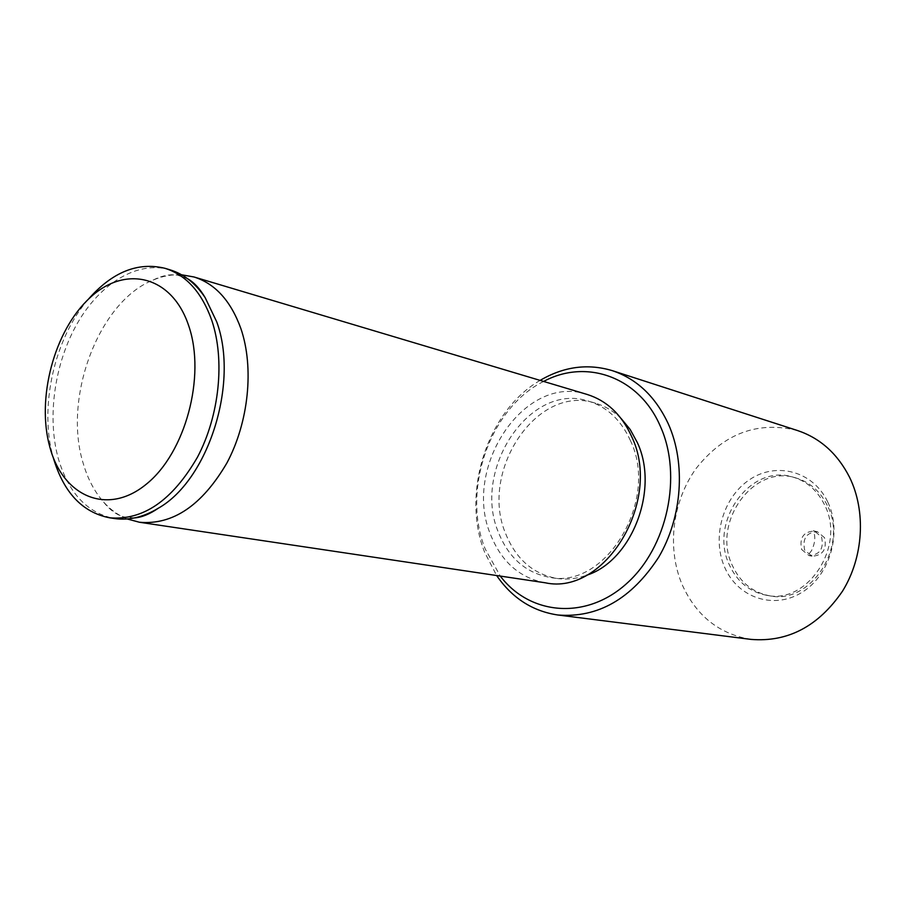 <?xml version="1.0" encoding="UTF-8"?>
<svg xmlns="http://www.w3.org/2000/svg" width="906" height="906" viewBox="0 0 906 906"><rect width="100%" height="100%" fill="white"/><g stroke="black" fill="none" stroke-linecap="round" stroke-linejoin="round"><path stroke-width="0.68" stroke-dasharray="4.53 3.4" d="M169.943 269.795C137.927 260.384 100.781 282.808 77.667 322.774C54.564 362.83 46.75 417.236 58.38 458.81C68.652 493.204 87.361 513.113 114.53 518.538M797.574 430.554C757.892 420.769 724.188 433.272 696.442 468.04C672.32 501.097 666.533 548.209 682.297 584.959C696.442 616.001 719.364 634.143 751.051 639.398M540.123 380.395C487.134 410.871 460.882 493.442 484.744 552.501L496.647 575.537M827.631 501.765C813.158 471.143 776.397 461.482 749.726 479.568C722.852 497.235 711.403 537.779 724.8 567.575C737.79 597.609 773.599 610.021 801.753 592.501C830.134 575.435 842.535 532.128 827.631 501.765M824.437 504.608C817.325 490.395 806.804 481.211 792.886 477.077C750.043 463.159 708.311 522.66 729.568 565.299C737.382 581.924 749.704 591.924 766.544 595.287C807.756 604.71 846.249 545.593 824.437 504.608M827.235 505.344C820.134 491.154 809.636 482.003 795.728 477.87C752.954 463.974 711.301 523.317 732.524 565.854C740.338 582.445 752.648 592.422 769.454 595.774C810.61 605.174 849.024 546.227 827.235 505.344M824.539 537.688L817.461 531.754C806.51 532.275 802.252 538.413 804.687 550.18L812.014 556.216C822.863 555.525 827.031 549.353 824.539 537.688M88.188 299.433C54.054 338.799 38.822 408.028 53.341 457.915M181.596 274.79C172.061 274.269 162.514 276.047 152.944 280.135C98.663 301.721 62.763 397.779 83.159 463.193C87.656 478.719 94.451 491.641 103.522 501.958C110.453 509.716 118.346 515.378 127.202 518.957M587.19 394.461C524.359 372.989 461.607 468.3 490.916 535.469C501.879 562.241 519.987 578.017 545.242 582.785M630.417 440.565C621.063 420.067 607.111 406.941 588.572 401.177C529.84 381.324 471.222 470.429 498.753 533.17C509.002 558.062 525.865 572.762 549.342 577.281C605.31 589.874 659.693 500.678 630.417 440.565M621.188 418.583C613.611 411.177 605.049 406.047 595.514 403.215C536.918 383.419 478.481 472.037 505.99 534.472C516.239 559.24 533.068 573.872 556.488 578.379C566.329 579.863 576.25 578.866 586.261 575.367M543.634 381.449C489.761 407.859 461.403 490.452 485.231 549.025L500.271 576.069M801.674 549.534L809.013 555.582C819.873 554.891 824.052 548.696 821.561 536.998L814.471 531.052C803.497 531.573 799.239 537.734 801.674 549.534M187.825 278.878L177.576 275.164C170.101 273.963 161.891 275.617 152.944 280.135M134.586 517.892L123.714 516.907C116.444 514.835 109.717 509.851 103.522 501.958M795.728 477.87L792.886 477.077M817.461 531.754L814.052 530.95C813.305 530.18 813.282 530.859 814.007 532.966C815.604 538.017 814.766 543.928 811.504 550.712C808.616 554.257 807.654 555.854 808.594 555.503L812.014 556.216M595.514 403.215L588.572 401.177M556.488 578.379L549.342 577.281M769.454 595.774L766.544 595.287"/><path stroke-width="1.36" d="M53.341 457.915C63.59 492.388 82.299 512.354 109.467 517.779L114.53 518.538C128.856 520.61 143.431 517.179 158.256 508.255C208.38 480.078 239.229 382.966 216.749 321.902L205.175 297.666C195.537 283.295 183.793 273.997 169.943 269.795L165.039 268.323C137.848 261.675 112.231 272.038 88.188 299.433M496.647 575.537C512.128 598.073 532.547 611.222 557.915 615.004L751.051 639.398C787.96 642.377 818.48 626.261 842.591 591.04C863.52 557.156 866.227 511.38 849.613 477.36C837.608 453.793 820.27 438.187 797.574 430.554L612.354 370.667C587.779 363.317 563.702 366.556 540.123 380.395M557.915 615.004C597.971 618.13 631.55 598.877 658.662 557.247C682.241 517.213 686.001 463.385 668.356 423.985C655.593 396.715 636.929 378.946 612.354 370.667M188.89 326.33C172.389 275.571 125.379 264.416 89.921 297.791C54.213 330.497 36.115 398.64 49.955 447.519C63.261 496.794 107.712 516.092 146.387 484.121C185.3 452.921 205.968 376.613 188.89 326.33M109.467 517.779C143.001 520.724 172.321 500.542 197.451 457.213C219.445 415.605 225.152 360.135 211.845 320.554C201.868 292.457 186.262 275.05 165.039 268.323M127.202 518.957L139.399 522.241C172.865 525.208 202.049 505.435 226.953 462.898C248.731 422.06 254.246 367.542 240.871 328.561C230.837 300.894 215.232 283.703 194.043 276.987L181.596 274.79M139.399 522.241L545.242 582.785C604.936 595.989 662.886 500.554 631.573 436.386C621.629 414.62 606.827 400.645 587.19 394.461L194.043 276.987M586.261 575.367C631.72 561.312 659.647 489.523 637.269 442.434L630.18 429.478L621.188 418.583M500.271 576.069C529.738 615.027 585.559 620.44 626.318 583.849C667.326 547.722 682.83 475.82 660.338 426.262C639.024 376.613 586.091 358.436 543.634 381.449M205.175 297.666C199.898 288.697 194.122 282.434 187.825 278.878M158.256 508.255C149.671 514.144 141.778 517.349 134.586 517.892"/></g></svg>
